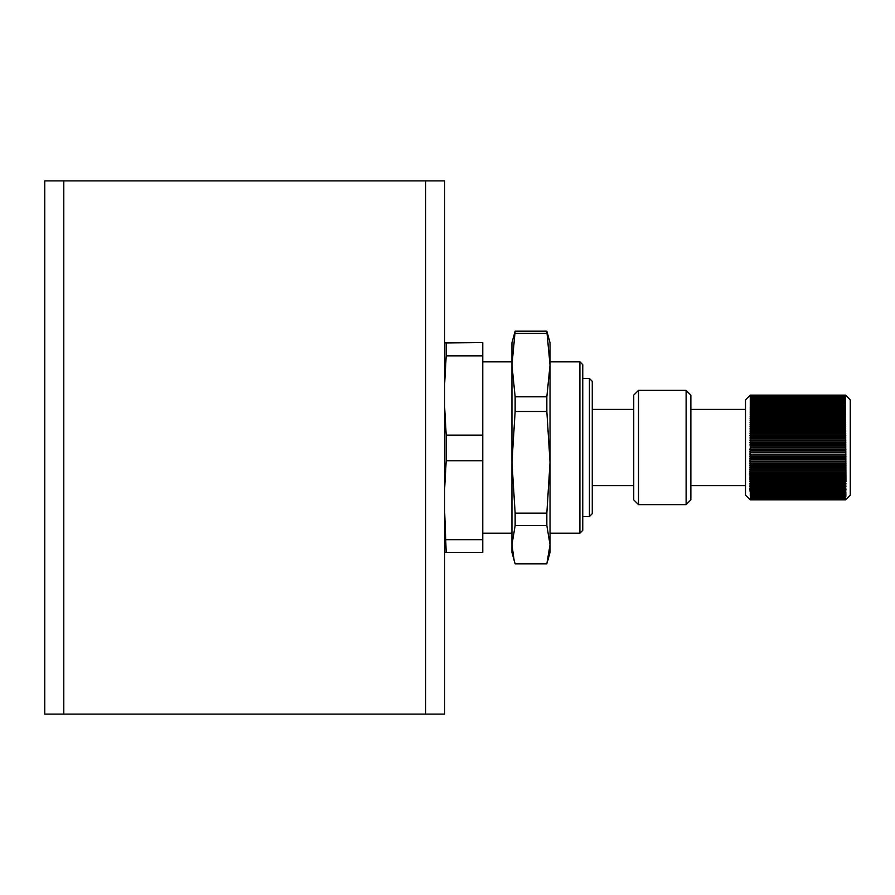 <?xml version="1.0" encoding="UTF-8"?>
<svg xmlns="http://www.w3.org/2000/svg" width="895" height="895" viewBox="0 0 895 895"><rect width="100%" height="100%" fill="white"/><g stroke="black" fill="none" stroke-linecap="round" stroke-linejoin="round"><path stroke-width="1.34" d="M633.738 409.407L592.277 409.407M633.738 485.593L592.277 485.593M638.504 390.365L638.504 504.635L686.118 504.635L686.118 390.365L638.504 390.365L633.738 395.131L633.738 499.869L638.504 504.635M686.118 390.365L690.873 395.131L690.873 499.869L686.118 504.635M845.965 499.399L850.25 495.114L850.25 399.886L845.965 395.601M845.484 395.131L750.267 395.131M845.484 395.389L750.267 395.668L845.484 395.389M845.484 395.668L750.267 396.06L845.484 395.668M845.484 396.06L750.267 395.892L750.267 396.552L845.484 396.06M845.484 396.552L750.267 396.34L750.267 397.145L845.484 397.145L845.484 396.552M845.484 397.145L750.267 396.899L750.267 397.85L845.484 397.85L845.484 397.145M845.484 397.85L750.267 397.548L750.267 398.644L845.484 398.644L845.484 397.85M845.484 398.644L750.267 398.309L750.267 399.539L845.484 399.539L845.484 398.644M845.484 399.539L750.267 399.159L750.267 400.535L845.484 400.535L845.484 399.539M845.484 400.535L750.267 400.121L750.267 401.62L845.484 401.62L845.484 400.535M845.484 401.62L750.267 401.161L750.267 402.795L845.484 402.795L845.484 401.62M845.484 402.795L750.267 402.303L750.267 404.059L845.484 404.059L845.484 402.795M845.484 404.059L750.267 403.544L750.267 405.424L845.484 405.424L845.484 404.059M845.484 405.424L750.267 404.864L750.267 406.867L845.484 406.867L845.484 405.424M845.484 406.867L845.484 406.263L750.267 406.263L750.245 407.773L750.267 408.388L845.484 408.388L845.484 406.867M845.786 499.578L750.267 499.802L845.484 499.701L750.267 499.623L845.484 499.466L750.267 499.332L845.484 499.119L750.267 498.951L845.484 498.672L750.267 498.459L845.484 498.112L750.267 497.855L845.484 497.463L750.267 497.161L845.898 496.244L750.267 495.852L845.909 495.371L750.267 495.472L750.267 494.901L845.92 494.398L750.267 494.487L750.267 493.85L845.932 493.324L750.267 493.402L750.267 492.709L845.932 492.172L750.267 492.216L750.267 491.478L845.943 490.919L750.267 490.952L750.267 490.158L845.484 490.158L845.943 489.587L750.267 489.599L750.267 488.748L845.484 488.748L845.954 488.155L750.267 488.155L750.267 487.26L845.484 487.26L845.954 486.656L750.267 486.634L750.267 485.694L845.484 485.694L845.965 485.068L750.267 485.034L750.267 484.05L845.484 484.05L845.965 483.412L750.267 483.356L750.267 482.327L845.484 482.327L845.965 481.667L845.506 407.773L750.267 407.762M845.484 410.973L750.267 410.973L750.267 409.988L845.484 409.988L845.529 409.362M845.484 412.696L750.267 412.696L750.267 411.666L845.484 411.666L845.551 411.018M845.484 414.486L750.267 414.486L750.267 413.412L845.484 413.412L845.574 412.752M845.484 416.343L750.267 416.343L750.267 415.235L845.484 415.235L845.596 414.564M845.484 418.267L750.267 418.267L750.267 417.115L845.484 417.115L845.618 416.432M845.484 420.247L750.267 420.247L750.267 419.061L845.484 419.061L845.63 418.368M845.484 422.272L750.267 422.272L750.267 421.064L845.484 421.064L845.652 420.359M845.484 424.364L750.267 424.364L750.267 423.111L845.484 423.111L845.674 422.395M845.484 426.49L750.267 426.49L750.267 425.226L845.484 425.226L845.697 424.498M845.484 428.671L750.267 428.671L750.267 427.374L845.484 427.374L845.708 426.635M845.484 430.875L750.267 430.875L750.267 429.555L845.484 429.555L845.73 428.817M845.484 433.124L750.267 433.124L750.267 431.782L845.484 431.782L845.753 431.032M845.484 435.395L750.267 435.395L750.267 434.041L845.484 434.041L845.764 433.281M845.484 437.7L750.267 437.7L750.267 436.324L845.484 436.324L845.786 435.563M845.484 440.016L750.267 440.016L750.267 438.628L845.484 438.628L845.797 437.868M845.484 442.343L750.267 442.343L750.267 440.955L845.484 440.955L845.82 440.183M845.484 444.692L750.267 444.692L750.267 443.293L845.484 443.293L845.831 442.522M845.484 447.041L750.267 447.041L750.267 445.643L845.484 445.643L845.842 444.871M845.876 449.57L749.887 449.57L750.267 450.342L845.484 450.342M845.887 451.908L749.865 451.908L750.267 452.68L845.484 452.68M845.898 454.246L749.853 454.246L750.267 455.018L845.484 455.018M845.909 456.573L749.842 456.573L750.267 457.334L845.484 457.334M845.92 458.866L749.842 458.866L750.267 459.627L845.484 459.627M845.932 461.149L749.831 461.149L750.267 461.909L845.484 461.909M845.932 463.397L749.82 463.397L750.267 464.147L845.484 464.147M845.943 465.624L749.809 465.624L750.267 466.362L845.484 466.362M845.943 467.805L749.809 467.805L750.267 468.532L845.484 468.532M845.954 469.942L749.797 469.942L750.267 470.669L845.484 470.669M845.954 472.034L749.797 472.034L750.267 472.75L845.484 472.75M845.965 474.081L749.797 474.081L750.267 474.786L845.484 474.786M845.965 476.073L749.797 476.073L750.267 476.755L845.484 476.755M845.965 477.997L749.786 477.997L750.267 478.68L845.484 478.68M845.965 479.865L749.786 479.865L750.267 480.537L845.484 480.537M845.965 483.412L845.484 482.327M749.797 483.412L750.267 484.05M845.965 485.068L845.484 484.05M749.797 485.068L750.267 485.694M845.954 486.656L845.484 485.694M749.797 486.656L750.267 487.26M845.954 488.155L845.484 487.26M749.797 488.155L750.267 488.748M845.943 489.587L845.484 488.748M749.809 489.587L750.267 490.158M845.943 490.919L845.484 490.158M749.809 490.919L750.267 491.478M845.932 492.172L845.484 491.478M845.932 493.324L845.484 492.709M845.484 499.869L750.267 499.869L845.484 499.835M845.484 409.328L750.267 409.328L750.267 409.988L750.223 409.362M750.267 410.973L750.267 411.666L750.2 411.018M750.267 412.696L750.267 413.412L750.189 412.752M750.267 414.486L750.267 415.235L750.167 414.564M750.267 416.343L750.267 417.115L750.144 416.432M750.267 418.267L750.267 419.061L750.122 418.368M750.267 420.247L750.267 421.064L750.099 420.359M750.267 422.272L750.267 423.111L750.077 422.395M750.267 424.364L750.267 425.226L750.066 424.498M750.267 426.49L750.267 427.374L750.044 426.635M750.267 428.671L750.267 429.555L750.021 428.817M750.267 430.875L750.267 431.782L750.01 431.032M750.267 433.124L750.267 434.041L749.988 433.281M750.267 435.395L750.267 436.324L749.976 435.563M750.267 437.7L750.267 438.628L749.954 437.868M750.267 440.016L750.267 440.955L749.943 440.183M750.267 442.343L750.267 443.293L749.92 442.522M750.267 444.692L750.267 445.643L749.909 444.871M750.267 447.041L750.267 447.992L845.484 447.992M750.267 447.992L749.887 449.57M750.267 450.342L749.865 451.908M750.267 452.68L749.853 454.246M750.267 455.018L749.842 456.573M750.267 457.334L749.842 458.866M750.267 459.627L749.831 461.149M750.267 461.909L749.82 463.397M750.267 464.147L749.809 465.624M750.267 466.362L749.809 467.805M750.267 468.532L749.797 469.942M750.267 470.669L749.797 472.034M750.267 472.75L749.797 474.081M750.267 474.786L749.797 476.073M750.267 476.755L749.786 477.997M750.267 478.68L749.786 479.865M845.965 481.667L750.267 481.611L750.267 482.327M750.267 480.537L749.786 481.667M749.786 499.399L745.501 495.114L745.501 399.886L749.786 395.601M750.267 409.328L750.245 407.773M745.501 409.407L690.873 409.407M745.501 485.593L690.873 485.593M579.904 361.804L582.757 364.657L582.757 530.343L579.904 533.196L579.904 361.804L550.033 361.804M589.425 378.462L589.425 516.538L592.277 513.674L592.277 381.326L589.425 378.462L582.757 378.462M546.845 513.126L515.14 513.126L515.14 525.578L511.951 544.708L514.133 560.371L515.14 563.828L546.845 563.828L550.033 544.708L546.845 525.578L546.845 513.126L550.033 462.312L546.845 411.487L546.845 396.798L550.033 365.104L546.845 331.172L515.14 331.172L511.951 365.104L511.951 533.196L482.774 533.196M515.14 331.172L511.951 342.751L511.951 365.104L515.14 396.798L515.14 411.487L546.845 411.487M444.681 487.988L446.191 460.768L446.191 435.115L444.681 407.762M444.681 383.194L446.191 355.841L446.191 342.93L444.681 342.807M444.681 342.707L482.774 342.584L446.191 342.93M444.681 552.293L446.191 552.416L444.681 512.455M446.191 355.841L482.774 355.841L482.774 342.93M446.191 460.768L482.774 460.768L482.774 435.115L446.191 435.115M446.191 552.416L482.774 552.416L482.774 539.685L446.191 539.685M482.774 355.841L482.774 435.115M482.774 460.768L482.774 539.685M515.14 525.578L546.845 525.578M515.14 411.487L511.951 462.312L515.14 513.126M546.845 396.798L515.14 396.798M515.14 333.41L546.845 333.41M546.845 331.172L550.033 342.751L550.033 552.249L547.863 560.371M511.951 408.478L511.951 552.249L514.122 560.371M425.64 714.12L425.64 180.88L444.681 180.88L444.681 714.12L44.75 714.12L44.75 180.88L63.791 180.88L63.791 714.12M425.64 180.88L63.791 180.88M579.904 533.196L550.033 533.196M589.425 516.538L582.757 516.538M511.951 361.804L482.774 361.804"/></g></svg>
